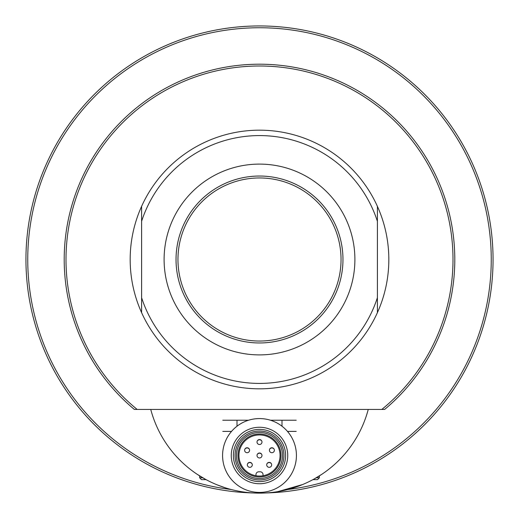 <?xml version="1.0" encoding="UTF-8"?>
<svg xmlns="http://www.w3.org/2000/svg" width="519" height="519" viewBox="0 0 519 519"><rect width="100%" height="100%" fill="white"/><g stroke="black" fill="none" stroke-linecap="round" stroke-linejoin="round"><path stroke-width="0.78" d="M141.603 312.659A129.328 129.328 0 0 1 141.603 206.341L141.603 312.659A129.328 129.328 0 0 0 377.397 312.659L377.397 206.341A129.328 129.328 0 0 0 141.603 206.341M377.397 206.341A129.328 129.328 0 0 1 377.397 312.659M141.603 221.315A123.931 123.931 0 0 1 377.397 221.315M377.397 297.685A123.931 123.931 0 0 1 141.603 297.685M164.101 259.5A95.399 95.399 0 0 1 259.5 164.101A95.399 95.399 0 0 1 354.899 259.5A95.399 95.399 0 0 1 259.5 354.899A95.399 95.399 0 0 1 164.101 259.5M342.968 259.5A83.468 83.468 0 0 0 217.766 187.216A83.468 83.468 0 0 0 217.766 331.784A83.468 83.468 0 0 0 342.968 259.5M341.041 259.5A81.541 81.541 0 0 1 218.733 330.116A81.541 81.541 0 0 1 218.733 188.884A81.541 81.541 0 0 1 341.041 259.5M231.15 489.508A231.753 231.753 0 0 1 63.701 135.517A231.753 231.753 0 0 1 455.299 135.517A231.753 231.753 0 0 1 287.85 489.508M265.747 492.966A233.55 233.55 0 0 0 493.031 256.38A233.55 233.55 0 0 0 259.5 25.95A233.55 233.55 0 0 0 25.969 256.38A233.55 233.55 0 0 0 253.253 492.966M134.363 409.439L137.185 409.439A193.503 193.503 0 0 1 118.144 127.363A193.503 193.503 0 0 1 400.856 127.363A193.503 193.503 0 0 1 381.815 409.439L384.637 409.439A195.3 195.3 0 0 0 401.674 125.604A195.3 195.3 0 0 0 117.326 125.604A195.3 195.3 0 0 0 134.363 409.439M137.185 409.439L381.815 409.439M239.129 491.279L235.503 490.552M225.551 487.899L217.098 484.843M205.647 479.413L197.09 474.243M322.027 474.165L314.125 478.992M302.681 484.525L277.723 491.655M368.25 409.439A112.5 112.5 0 0 1 150.75 409.439L368.25 409.439M261.524 440.592C259.772 439.34 258.391 439.392 257.379 440.754M257.482 440.592C259.228 439.34 260.609 439.392 261.628 440.754M259.5 457.972A2.478 2.478 0 0 1 257.022 455.494A2.478 2.478 0 0 1 259.5 453.016A2.478 2.478 0 0 1 261.985 455.494A2.478 2.478 0 0 1 259.5 457.972A2.478 2.478 0 0 0 261.985 455.494A2.478 2.478 0 0 0 259.5 453.016M269.186 467.327A2.478 2.478 0 0 1 266.708 464.849A2.478 2.478 0 0 1 269.186 462.371A2.478 2.478 0 0 1 271.671 464.849A2.478 2.478 0 0 1 269.186 467.327A2.478 2.478 0 0 0 271.671 464.849A2.478 2.478 0 0 0 269.186 462.371M271.898 452.711A2.478 2.478 0 0 1 269.413 450.233A2.478 2.478 0 0 1 271.898 447.754A2.478 2.478 0 0 1 274.376 450.233A2.478 2.478 0 0 1 271.898 452.711A2.478 2.478 0 0 0 274.376 450.233A2.478 2.478 0 0 0 271.898 447.754M259.5 444.511A2.478 2.478 0 0 1 257.022 442.032A2.478 2.478 0 0 1 259.5 439.548A2.478 2.478 0 0 1 261.985 442.032A2.478 2.478 0 0 1 259.5 444.511A2.478 2.478 0 0 0 261.985 442.032A2.478 2.478 0 0 0 259.5 439.548M247.109 452.711A2.478 2.478 0 0 1 244.624 450.233A2.478 2.478 0 0 1 247.109 447.754A2.478 2.478 0 0 1 249.587 450.233A2.478 2.478 0 0 1 247.109 452.711A2.478 2.478 0 0 0 249.587 450.233A2.478 2.478 0 0 0 247.109 447.754M249.814 467.327A2.478 2.478 0 0 1 247.336 464.849A2.478 2.478 0 0 1 249.814 462.371A2.478 2.478 0 0 1 252.299 464.849A2.478 2.478 0 0 1 249.814 467.327A2.478 2.478 0 0 0 252.299 464.849A2.478 2.478 0 0 0 249.814 462.371M255.958 475.735L255.958 474.626A2.835 2.835 0 0 1 258.793 471.79L260.207 471.79A2.835 2.835 0 0 1 263.042 474.626L263.042 475.735M280.052 455.494A20.552 20.552 0 0 1 249.224 473.296A20.552 20.552 0 0 1 249.224 437.699A20.552 20.552 0 0 1 280.052 455.494M281 455.494A21.5 21.5 0 0 0 248.75 436.875A21.5 21.5 0 0 0 248.75 474.113A21.5 21.5 0 0 0 281 455.494M236.469 455.494A23.031 23.031 0 0 1 259.5 432.463A23.031 23.031 0 0 1 282.531 455.494A23.031 23.031 0 0 1 259.5 478.524A23.031 23.031 0 0 1 236.469 455.494M235.055 455.494A24.451 24.451 0 0 1 259.5 431.042A24.451 24.451 0 0 1 283.951 455.494A24.451 24.451 0 0 1 259.5 479.945A24.451 24.451 0 0 1 235.055 455.494M285.619 455.494A26.112 26.112 0 0 0 259.5 429.382A26.112 26.112 0 0 0 233.388 455.494A26.112 26.112 0 0 0 259.5 481.606A26.112 26.112 0 0 0 285.619 455.494M287.74 455.494A28.24 28.24 0 0 0 259.5 427.254A28.24 28.24 0 0 0 231.26 455.494A28.24 28.24 0 0 0 259.5 483.734A28.24 28.24 0 0 0 287.74 455.494M296.42 455.494A36.92 36.92 0 0 0 259.5 418.574A36.92 36.92 0 0 0 222.58 455.494A36.92 36.92 0 0 0 259.5 492.414A36.92 36.92 0 0 0 296.42 455.494M249.126 448.792C247.381 447.54 245.993 447.592 244.981 448.954M245.085 448.792C246.836 447.54 248.218 447.592 249.23 448.954M261.524 454.054C259.772 452.802 258.391 452.853 257.379 454.216M257.482 454.054C259.228 452.802 260.609 452.853 261.628 454.216M251.838 463.409C250.087 462.157 248.705 462.208 247.693 463.571M247.797 463.409C249.542 462.157 250.93 462.208 251.942 463.571M271.21 463.409C269.458 462.157 268.076 462.208 267.058 463.571M267.168 463.409C268.913 462.157 270.295 462.208 271.314 463.571M273.915 448.792C272.164 447.54 270.782 447.592 269.77 448.954M269.874 448.792C271.625 447.54 273.007 447.592 274.019 448.954M222.781 431.399L231.526 431.399M287.474 431.399L296.219 431.399M222.781 420.241L248.536 420.241M270.47 420.241L296.219 420.241M237.001 420.241L237.001 426.222M281.999 420.241L281.999 426.222M316.22 477.798L319.347 477.798L319.347 475.897M319.347 477.798L317.505 479.64L312.938 479.64M206.062 479.64L201.495 479.64L199.653 477.798L202.78 477.798M199.653 477.798L199.653 475.897"/></g></svg>
